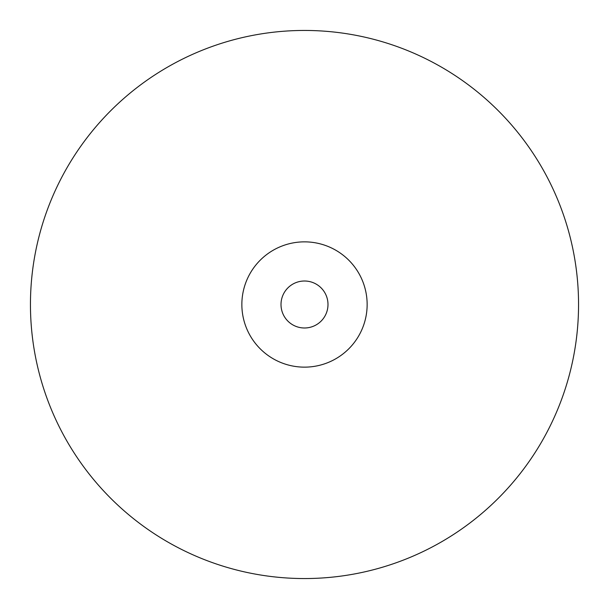<?xml version="1.0" encoding="UTF-8"?>
<svg xmlns="http://www.w3.org/2000/svg" width="609" height="609" viewBox="0 0 609 609"><rect width="100%" height="100%" fill="white"/><g stroke="black" fill="none" stroke-linecap="round" stroke-linejoin="round"><path stroke-width="0.91" d="M578.55 304.5A274.05 274.05 0 0 1 304.5 578.55A274.05 274.05 0 0 1 30.45 304.5A274.05 274.05 0 0 1 304.5 30.45A274.05 274.05 0 0 1 578.55 304.5M367.143 304.5A62.643 62.643 0 0 1 304.5 367.143A62.643 62.643 0 0 1 241.857 304.5A62.643 62.643 0 0 1 304.5 241.857A62.643 62.643 0 0 1 367.143 304.5M327.992 304.5A23.492 23.492 0 0 1 304.5 327.992A23.492 23.492 0 0 1 281.008 304.5A23.492 23.492 0 0 1 304.5 281.008A23.492 23.492 0 0 1 327.992 304.5"/></g></svg>

